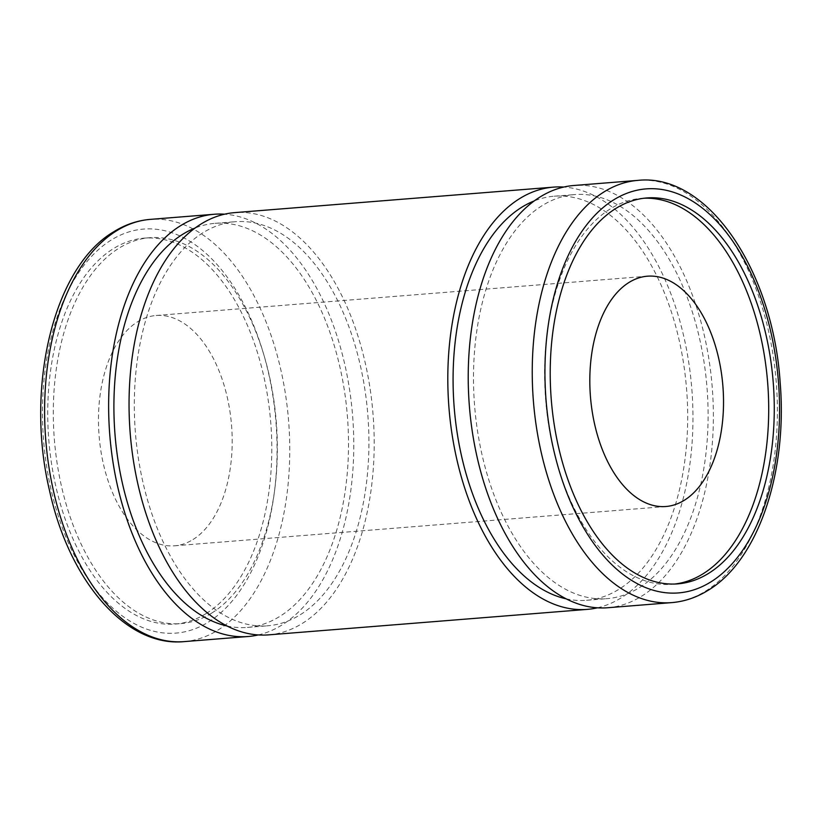 <?xml version="1.0" encoding="UTF-8"?>
<svg xmlns="http://www.w3.org/2000/svg" width="822" height="822" viewBox="0 0 822 822"><rect width="100%" height="100%" fill="white"/><g stroke="black" fill="none" stroke-linecap="round" stroke-linejoin="round"><path stroke-width="0.62" stroke-dasharray="4.11 3.08" d="M566.122 598.837A202.685 116.549 85.4 0 0 586.538 600.296A202.685 116.549 85.4 0 0 619.058 589.22A202.685 116.549 85.4 0 0 683.01 359.892A202.685 116.549 85.4 0 0 554.223 196.211A202.685 116.549 85.4 0 0 534.29 200.897M542.119 205.654A202.685 116.549 85.4 0 0 478.168 434.982A202.685 116.549 85.4 0 0 606.955 598.663A202.685 116.549 85.4 0 0 639.475 587.586A202.685 116.549 85.4 0 0 703.427 358.258A202.685 116.549 85.4 0 0 574.64 194.578A202.685 116.549 85.4 0 0 542.119 205.654M226.944 625.963A202.685 116.549 85.4 0 0 247.36 627.422A202.685 116.549 85.4 0 0 279.881 616.346A202.685 116.549 85.4 0 0 343.832 387.018A202.685 116.549 85.4 0 0 215.045 223.337A202.685 116.549 85.4 0 0 195.112 228.023M202.942 232.78A202.685 116.549 85.4 0 0 138.99 462.108A202.685 116.549 85.4 0 0 267.777 625.789A202.685 116.549 85.4 0 0 300.297 614.712A202.685 116.549 85.4 0 0 364.238 385.384A202.685 116.549 85.4 0 0 235.462 221.704A202.685 116.549 85.4 0 0 202.942 232.78M644.027 198.225A193.581 111.309 85.4 0 0 641.242 198.39A193.581 111.309 85.4 0 0 610.191 208.963A193.581 111.309 85.4 0 0 549.117 427.985A193.581 111.309 85.4 0 0 672.108 584.308A193.581 111.309 85.4 0 0 674.893 584.031M211.819 613.037A193.581 111.309 85.4 0 0 272.883 394.015A193.581 111.309 85.4 0 0 149.892 237.692A193.581 111.309 85.4 0 0 118.841 248.265A193.581 111.309 85.4 0 0 57.766 467.286A193.581 111.309 85.4 0 0 180.758 623.61A193.581 111.309 85.4 0 0 211.819 613.037M206.25 613.479A193.581 111.309 85.4 0 0 267.314 394.457A193.581 111.309 85.4 0 0 144.323 238.133A193.581 111.309 85.4 0 0 113.272 248.717A193.581 111.309 85.4 0 0 52.197 467.728A193.581 111.309 85.4 0 0 175.189 624.052A193.581 111.309 85.4 0 0 206.25 613.479M193.067 539.499A115.522 66.428 85.4 0 0 229.523 408.791A115.522 66.428 85.4 0 0 156.118 315.494A115.522 66.428 85.4 0 0 137.582 321.803A115.522 66.428 85.4 0 0 101.137 452.511A115.522 66.428 85.4 0 0 174.541 545.808A115.522 66.428 85.4 0 0 193.067 539.499M258.242 634.944A211.799 121.779 85.4 0 0 282.069 624.936A211.799 121.779 85.4 0 0 350.223 394.067A211.799 121.779 85.4 0 0 224.581 214.193M607.684 607.746A211.799 121.779 85.4 0 0 641.663 596.166A211.799 121.779 85.4 0 0 708.482 356.532A211.799 121.779 85.4 0 0 573.91 185.495M268.506 634.872A211.799 121.779 85.4 0 0 302.486 623.302A211.799 121.779 85.4 0 0 369.304 383.658A211.799 121.779 85.4 0 0 234.732 212.621M597.419 607.807A211.799 121.779 85.4 0 0 621.247 597.799A211.799 121.779 85.4 0 0 689.411 366.931A211.799 121.779 85.4 0 0 563.758 187.056M671.697 602.618A211.799 121.779 85.4 0 0 705.677 591.049A211.799 121.779 85.4 0 0 772.505 351.415A211.799 121.779 85.4 0 0 637.923 180.378M111.083 240.127A202.685 116.549 85.4 0 0 53.04 497.721A202.685 116.549 85.4 0 0 208.428 622.059A202.685 116.549 85.4 0 0 266.472 364.475A202.685 116.549 85.4 0 0 111.083 240.127M184.077 641.622A211.799 121.779 85.4 0 0 218.046 630.053A211.799 121.779 85.4 0 0 284.874 390.419A211.799 121.779 85.4 0 0 150.303 219.382M586.538 600.296L606.955 598.663M247.36 627.422L267.777 625.789M641.242 198.39L646.811 197.948M144.323 238.133L149.892 237.692M156.118 315.494L647.469 276.192M174.541 545.808L665.882 506.506M175.189 624.052L180.758 623.61M672.108 584.308L677.677 583.867M215.045 223.337L235.462 221.704M554.223 196.211L574.64 194.578"/><path stroke-width="1.23" d="M534.29 200.897A202.685 116.549 85.4 0 0 521.703 207.288A202.685 116.549 85.4 0 0 455.326 419.158A202.685 116.549 85.4 0 0 566.122 598.837M195.112 228.023A202.685 116.549 85.4 0 0 182.525 234.414A202.685 116.549 85.4 0 0 116.149 446.284A202.685 116.549 85.4 0 0 226.944 625.963M708.728 573.283A193.581 111.309 85.4 0 0 769.803 354.272A193.581 111.309 85.4 0 0 646.811 197.948A193.581 111.309 85.4 0 0 615.75 208.521A193.581 111.309 85.4 0 0 554.686 427.543A193.581 111.309 85.4 0 0 677.677 583.867A193.581 111.309 85.4 0 0 708.728 573.283M674.893 584.031A193.581 111.309 85.4 0 0 703.159 573.735A193.581 111.309 85.4 0 0 764.624 357.097A193.581 111.309 85.4 0 0 644.027 198.225M684.418 500.197A115.522 66.428 85.4 0 0 720.863 369.489A115.522 66.428 85.4 0 0 647.469 276.192A115.522 66.428 85.4 0 0 628.933 282.501A115.522 66.428 85.4 0 0 592.477 413.209A115.522 66.428 85.4 0 0 665.882 506.506A115.522 66.428 85.4 0 0 684.418 500.197M224.581 214.193A211.799 121.779 85.4 0 0 214.316 214.254A211.799 121.779 85.4 0 0 180.337 225.834A211.799 121.779 85.4 0 0 113.518 465.468A211.799 121.779 85.4 0 0 248.09 636.505A211.799 121.779 85.4 0 0 258.242 634.944M637.923 180.378L573.91 185.495A211.799 121.779 85.4 0 0 539.931 197.064A211.799 121.779 85.4 0 0 473.112 436.708A211.799 121.779 85.4 0 0 607.684 607.746L671.697 602.618C684.541 601.56 696.737 597.409 708.317 590.196C758.336 560.09 787.568 472.301 780.181 382.918C773.101 270.777 707.824 172.795 637.923 180.378A211.799 121.779 85.4 0 0 603.954 191.947A211.799 121.779 85.4 0 0 537.126 431.581A211.799 121.779 85.4 0 0 671.697 602.618M563.758 187.056A211.799 121.779 85.4 0 0 553.494 187.128L234.732 212.621A211.799 121.779 85.4 0 0 200.753 224.201A211.799 121.779 85.4 0 0 133.935 463.834A211.799 121.779 85.4 0 0 268.506 634.872L587.268 609.379A211.799 121.779 85.4 0 0 597.419 607.807M553.494 187.128A211.799 121.779 85.4 0 0 519.514 198.698A211.799 121.779 85.4 0 0 452.696 438.342A211.799 121.779 85.4 0 0 587.268 609.379M613.572 199.941A202.685 116.549 85.4 0 0 555.528 457.525A202.685 116.549 85.4 0 0 710.917 581.873A202.685 116.549 85.4 0 0 768.96 324.279A202.685 116.549 85.4 0 0 613.572 199.941M116.323 230.951A211.799 121.779 85.4 0 0 49.495 470.585A211.799 121.779 85.4 0 0 184.077 641.622C125.674 647.304 69.099 580.64 49.546 490.672C24.958 387.727 53.224 267.263 113.683 231.804C125.263 224.591 137.459 220.44 150.303 219.382A211.799 121.779 85.4 0 0 116.323 230.951M184.077 641.622L248.09 636.505M150.303 219.382L214.316 214.254"/></g></svg>
